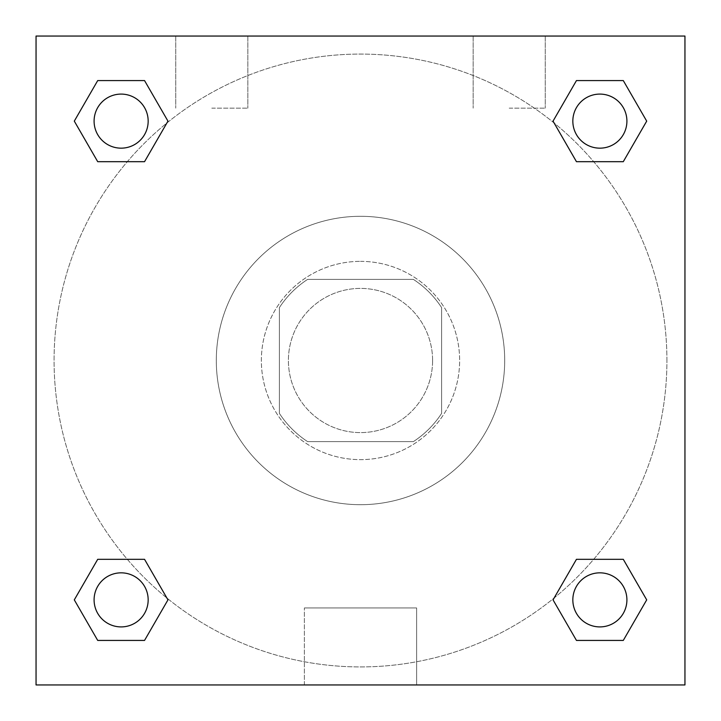 <?xml version="1.0" encoding="UTF-8"?>
<svg xmlns="http://www.w3.org/2000/svg" width="721" height="721" viewBox="0 0 721 721"><rect width="100%" height="100%" fill="white"/><g stroke="black" fill="none" stroke-linecap="round" stroke-linejoin="round"><path stroke-width="0.54" stroke-dasharray="3.6 2.7" d="M432.6 360.5A72.1 72.1 0 0 0 324.45 298.061A72.1 72.1 0 0 0 324.45 422.939A72.1 72.1 0 0 0 432.6 360.5A72.1 72.1 0 0 0 324.45 298.061A72.1 72.1 0 0 0 324.45 422.939A72.1 72.1 0 0 0 432.6 360.5M413.385 441.613L307.615 441.613A96.83 96.83 0 0 1 279.387 413.385L279.387 307.615A96.83 96.83 0 0 1 307.615 279.387L413.385 279.387A96.83 96.83 0 0 1 441.613 307.615L441.613 413.385A96.83 96.83 0 0 1 413.385 441.613L307.615 441.613A96.83 96.83 0 0 1 279.387 413.385L279.387 307.615A96.83 96.83 0 0 1 307.615 279.387L413.385 279.387A96.83 96.83 0 0 1 441.613 307.615L441.613 413.385A96.83 96.83 0 0 1 413.385 441.613M360.5 261.363A99.138 99.138 0 0 1 446.353 410.069A99.138 99.138 0 0 1 274.647 410.069A99.138 99.138 0 0 1 360.5 261.363A99.138 99.138 0 0 0 261.363 360.5A99.138 99.138 0 0 0 360.5 459.637A99.138 99.138 0 0 0 459.637 360.5A99.138 99.138 0 0 0 360.5 261.363M504.7 360.5A144.2 144.2 0 0 0 288.4 235.623A144.2 144.2 0 0 0 288.4 485.377A144.2 144.2 0 0 0 504.7 360.5A144.2 144.2 0 0 0 288.4 235.623A144.2 144.2 0 0 0 288.4 485.377A144.2 144.2 0 0 0 504.7 360.5M36.05 36.05L684.95 36.05L684.95 684.95L36.05 684.95L36.05 36.05L684.95 36.05L684.95 684.95L36.05 684.95L36.05 36.05L684.95 36.05L684.95 684.95L36.05 684.95L36.05 36.05M576.458 161.684L553.043 121.128L576.458 161.684L553.043 121.128L576.458 161.684L553.043 121.128L576.458 80.572L623.286 80.572L646.701 121.128L623.286 161.684L593.671 161.684M127.329 161.684L97.714 161.684L74.299 121.128L97.714 161.684L127.329 161.684L97.714 161.684L74.299 121.128L97.714 80.572L144.542 80.572L167.957 121.128L144.542 161.684L167.957 121.128L144.542 80.572L167.957 121.128L144.542 161.684M144.542 559.316L167.957 599.872L144.542 559.316L167.957 599.872L144.542 640.428L167.957 599.872L144.542 559.316L167.957 599.872L144.542 640.428L97.714 640.428L74.299 599.872L97.714 559.316L127.329 559.316M593.671 559.316L623.286 559.316L646.701 599.872L623.286 640.428L646.701 599.872L623.286 559.316L593.671 559.316L623.286 559.316L646.701 599.872L623.286 640.428L576.458 640.428L553.043 599.872L576.458 559.316L553.043 599.872L576.458 640.428L553.043 599.872L576.458 559.316L553.043 599.872L576.458 640.428L553.043 599.872M36.05 385.284L36.05 335.716L36.068 385.284M360.5 684.95L304.379 684.95L360.5 684.95M360.5 607.947L416.621 607.947L360.5 607.947M684.95 335.716L684.95 385.284L684.932 335.716M211.794 36.05L175.744 36.05L211.794 36.05M509.206 36.05L473.156 36.05L509.206 36.05M211.794 108.15L247.844 108.15L211.794 108.15M509.206 108.15L545.256 108.15L509.206 108.15M572.835 599.872A27.038 27.038 0 0 0 613.391 623.286A27.038 27.038 0 0 0 613.391 576.458A27.038 27.038 0 0 0 572.835 599.872A27.038 27.038 0 0 1 613.391 576.458A27.038 27.038 0 0 1 613.391 623.286A27.038 27.038 0 0 1 572.835 599.872M148.166 121.128A27.038 27.038 0 0 0 107.609 97.714A27.038 27.038 0 0 0 107.609 144.542A27.038 27.038 0 0 0 148.166 121.128A27.038 27.038 0 0 0 107.609 97.714A27.038 27.038 0 0 0 107.609 144.542A27.038 27.038 0 0 0 148.166 121.128A27.038 27.038 0 0 0 107.609 97.714A27.038 27.038 0 0 0 107.609 144.542A27.038 27.038 0 0 0 148.166 121.128A27.038 27.038 0 0 0 107.609 97.714A27.038 27.038 0 0 0 107.609 144.542A27.038 27.038 0 0 0 148.166 121.128A27.038 27.038 0 0 0 107.609 97.714A27.038 27.038 0 0 0 107.609 144.542A27.038 27.038 0 0 0 148.166 121.128M626.909 121.128A27.038 27.038 0 0 0 586.353 97.714A27.038 27.038 0 0 0 586.353 144.542A27.038 27.038 0 0 0 626.909 121.128A27.038 27.038 0 0 0 586.353 97.714A27.038 27.038 0 0 0 586.353 144.542A27.038 27.038 0 0 0 626.909 121.128A27.038 27.038 0 0 0 586.353 97.714A27.038 27.038 0 0 0 586.353 144.542A27.038 27.038 0 0 0 626.909 121.128A27.038 27.038 0 0 0 586.353 97.714A27.038 27.038 0 0 0 586.353 144.542A27.038 27.038 0 0 0 626.909 121.128A27.038 27.038 0 0 0 586.353 97.714A27.038 27.038 0 0 0 586.353 144.542A27.038 27.038 0 0 0 626.909 121.128M148.166 599.872A27.038 27.038 0 0 0 107.609 576.458A27.038 27.038 0 0 0 107.609 623.286A27.038 27.038 0 0 0 148.166 599.872A27.038 27.038 0 0 0 107.609 576.458A27.038 27.038 0 0 0 107.609 623.286A27.038 27.038 0 0 0 148.166 599.872A27.038 27.038 0 0 0 107.609 576.458A27.038 27.038 0 0 0 107.609 623.286A27.038 27.038 0 0 0 148.166 599.872A27.038 27.038 0 0 0 107.609 576.458A27.038 27.038 0 0 0 107.609 623.286A27.038 27.038 0 0 0 148.166 599.872A27.038 27.038 0 0 0 107.609 576.458A27.038 27.038 0 0 0 107.609 623.286A27.038 27.038 0 0 0 148.166 599.872M666.925 360.5A306.425 306.425 0 0 0 207.287 95.127A306.425 306.425 0 0 0 207.287 625.873A306.425 306.425 0 0 0 666.925 360.5A306.425 306.425 0 0 0 207.287 95.127A306.425 306.425 0 0 0 207.287 625.873A306.425 306.425 0 0 0 666.925 360.5M74.299 599.872L97.714 640.428L144.542 640.428L167.957 599.872L144.542 640.428L97.714 640.428L74.299 599.872L97.714 640.428L74.299 599.872L97.714 559.316M553.043 121.128L576.458 80.572L553.043 121.128L576.458 80.572L623.286 80.572L646.701 121.128L623.286 80.572L646.701 121.128L623.286 161.684M416.621 684.95L304.379 684.95L416.621 684.95L416.621 607.947L304.379 607.947L416.621 607.947L416.621 684.95M626.909 599.872A27.038 27.038 0 0 0 586.353 576.458A27.038 27.038 0 0 0 586.353 623.286A27.038 27.038 0 0 0 626.909 599.872A27.038 27.038 0 0 0 586.353 576.458A27.038 27.038 0 0 0 586.353 623.286A27.038 27.038 0 0 0 626.909 599.872A27.038 27.038 0 0 0 586.353 576.458A27.038 27.038 0 0 0 586.353 623.286A27.038 27.038 0 0 0 626.909 599.872M74.299 121.128L97.714 161.684L74.299 121.128L97.714 80.572L144.542 80.572L167.957 121.128L144.542 80.572L97.714 80.572L74.299 121.128L97.714 80.572M623.286 559.316L646.701 599.872L623.286 640.428L576.458 640.428L623.286 640.428L646.701 599.872L623.286 559.316M576.458 80.572L623.286 80.572L646.701 121.128M304.379 684.95L304.379 607.947L304.379 684.95M175.744 36.05L175.744 108.15L175.744 36.05M247.844 36.05L247.844 108.15L247.844 36.05M473.156 36.05L473.156 108.15L473.156 36.05M545.256 36.05L545.256 108.15L545.256 36.05"/><path stroke-width="1.08" d="M623.286 161.684L576.458 161.684L623.286 161.684L646.701 121.128L623.286 161.684L576.458 161.684L553.043 121.128L576.458 80.572L553.043 121.128M97.714 80.572L144.542 80.572L97.714 80.572L144.542 80.572L167.957 121.128L144.542 161.684L97.714 161.684L144.542 161.684L97.714 161.684L74.299 121.128L97.714 80.572L74.299 121.128M97.714 559.316L144.542 559.316L97.714 559.316L74.299 599.872L97.714 559.316L144.542 559.316L167.957 599.872L144.542 640.428L97.714 640.428L144.542 640.428L97.714 640.428L74.299 599.872M593.671 559.316L576.458 559.316L593.671 559.316L576.458 559.316L553.043 599.872L576.458 559.316L623.286 559.316L576.458 559.316L623.286 559.316L646.701 599.872L623.286 640.428L576.458 640.428L623.286 640.428L576.458 640.428L553.043 599.872M684.95 36.05L36.05 36.05L36.05 684.95L684.95 684.95L684.95 36.05M576.458 80.572L623.286 80.572L576.458 80.572L623.286 80.572L646.701 121.128M626.909 599.872A27.038 27.038 0 0 0 586.353 576.458A27.038 27.038 0 0 0 586.353 623.286A27.038 27.038 0 0 0 626.909 599.872M148.166 599.872A27.038 27.038 0 0 0 107.609 576.458A27.038 27.038 0 0 0 107.609 623.286A27.038 27.038 0 0 0 148.166 599.872M626.909 121.128A27.038 27.038 0 0 0 586.353 97.714A27.038 27.038 0 0 0 586.353 144.542A27.038 27.038 0 0 0 626.909 121.128M148.166 121.128A27.038 27.038 0 0 0 107.609 97.714A27.038 27.038 0 0 0 107.609 144.542A27.038 27.038 0 0 0 148.166 121.128M127.329 559.316L144.542 559.316M593.671 161.684L576.458 161.684M144.542 161.684L127.329 161.684"/></g></svg>
